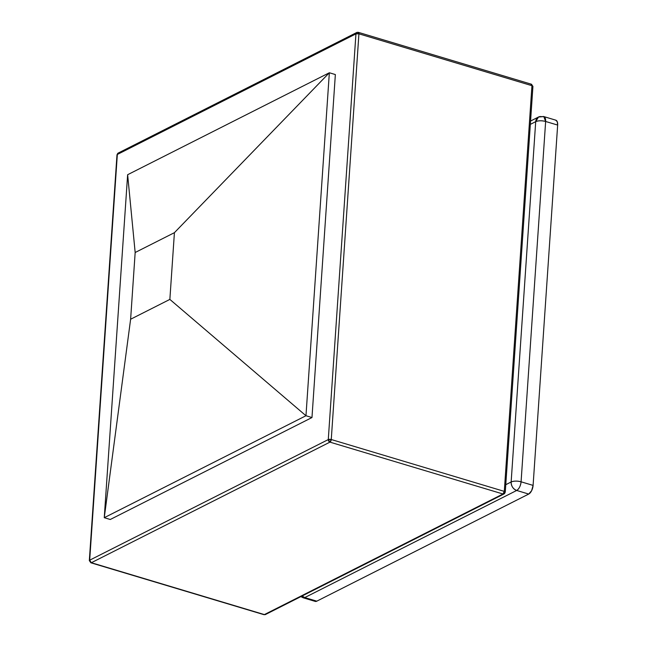 <?xml version="1.0" encoding="UTF-8"?>
<svg xmlns="http://www.w3.org/2000/svg" width="647" height="647" viewBox="0 0 647 647"><rect width="100%" height="100%" fill="white"/><g stroke="black" fill="none" stroke-linecap="round" stroke-linejoin="round"><path stroke-width="0.97" d="M130.621 319.238L169.862 299.407L174.415 232.677L135.166 252.508L130.621 319.238L104.256 517.689L127.637 174.714L329.347 72.763L174.415 232.677L135.166 252.508L127.637 174.714L135.166 252.508L130.621 319.238L169.862 299.407L174.415 232.677L329.347 72.763L305.966 415.738L169.862 299.407L305.966 415.738L104.256 517.689L130.621 319.238M110.265 519.492L104.256 517.689L127.637 174.714L329.347 72.763L305.966 415.738L104.256 517.689L110.265 519.492L311.975 417.541L305.966 415.738L311.975 417.541L335.356 74.559L329.347 72.763L335.356 74.559L311.975 417.541L110.265 519.492M530.912 84.28A2.159 1.051 106.7 0 1 531.389 84.215A2.159 1.051 106.7 0 1 531.947 85.687A2.159 0.793 3.9 0 1 532.926 86.431A2.159 0.793 -176.1 0 0 531.947 85.687L504.296 491.388A2.159 0.793 3.9 0 1 505.267 492.132A2.159 0.793 3.9 0 1 504.919 492.529L504.296 491.388L331.264 439.523L358.923 33.822L531.947 85.687L504.296 491.388L331.264 439.523A2.159 1.051 106.7 0 1 329.946 442.127A2.159 1.706 -116.8 0 1 328.28 439.58L355.939 33.879L117.333 154.471L89.682 560.181L328.28 439.58L89.682 560.181A2.159 1.706 63.2 0 0 91.348 562.72L329.946 442.127L502.978 493.993L264.372 614.585L91.348 562.72L329.946 442.127L502.978 493.993L264.372 614.585A2.159 1.706 63.2 0 0 265.48 614.513A2.159 1.706 -116.8 0 1 264.372 614.585A2.159 1.051 106.7 0 1 263.887 614.65A2.159 1.051 -73.3 0 0 264.372 614.585L91.348 562.72A2.159 1.051 106.7 0 1 90.863 562.785L91.348 562.72L89.682 560.181L89.326 560.569A2.159 0.793 3.9 0 1 89.682 560.181L117.333 154.471A2.159 0.793 -176.1 0 0 116.986 154.868L118.166 153.088L119.274 153.007M504.919 492.529A2.159 1.706 -116.8 0 1 504.086 493.912A2.159 1.706 -116.8 0 1 502.978 493.993L504.086 493.912L265.48 614.513L263.887 614.65L90.863 562.785L89.326 560.569L116.986 154.868L118.166 153.088A2.159 1.706 63.2 0 0 117.333 154.471L355.939 33.879L328.28 439.58L329.946 442.127L331.264 439.523L328.28 439.58A2.159 0.793 3.9 0 1 331.264 439.523L358.923 33.822L531.947 85.687A2.159 1.051 -73.3 0 0 531.389 84.215L532.926 86.431A2.159 0.793 3.9 0 1 532.578 86.819M504.296 491.388L502.978 493.993A2.159 1.051 -73.3 0 0 504.296 491.388M357.88 32.415A2.159 1.051 106.7 0 1 358.365 32.35A2.159 1.051 106.7 0 1 358.923 33.822A2.159 0.793 -176.1 0 0 355.939 33.879L358.923 33.822L357.88 32.415L356.772 32.487L355.939 33.879A2.159 1.706 -116.8 0 1 356.772 32.487A2.159 1.706 -116.8 0 1 357.88 32.415M315.332 601.419L316.795 601.168L528.712 494.065A7.19 3.518 -73.3 0 0 533.096 485.404L521.078 481.805A7.19 3.518 106.7 0 1 516.694 490.458L528.712 494.065L316.795 601.168L304.777 597.569L516.694 490.458L528.712 494.065L531.624 490.701L533.096 485.404L521.078 481.805L545.639 121.474L557.657 125.073L533.096 485.404L557.657 125.073L557.253 121.701L555.652 120.132M511.146 481.983L535.708 121.652L530.338 124.37L535.708 121.652L511.146 481.983L505.776 484.7L511.146 481.983C511.227 486.148 513.079 488.97 516.694 490.458A7.19 5.686 -116.8 0 1 511.146 481.983A7.19 2.637 3.9 0 1 521.078 481.805C517.196 480.826 513.888 480.891 511.146 481.983M314.151 600.618L314.693 601.152M300.879 596.615L303.168 597.788L304.777 597.569A7.19 3.518 106.7 0 1 303.168 597.788L315.186 601.386A7.19 3.518 -73.3 0 0 316.795 601.168L304.777 597.569L302.084 596.008A7.19 5.686 63.2 0 0 304.777 597.569L516.694 490.458C519.112 488.857 520.568 485.978 521.078 481.805L545.639 121.474L557.657 125.073A7.19 3.518 -73.3 0 0 555.797 120.172L543.779 116.565A7.19 3.518 106.7 0 1 545.639 121.474A7.19 2.637 -176.1 0 0 535.708 121.652C538.45 120.56 541.757 120.496 545.639 121.474L543.779 116.565A7.19 3.518 106.7 0 0 542.17 116.784A7.19 5.686 -116.8 0 0 538.474 117.042L535.708 121.652A7.19 5.686 -116.8 0 1 538.474 117.042L543.779 116.565M532.926 86.431L505.267 492.132L504.086 493.912M118.166 153.088L356.772 32.487L358.365 32.35L531.389 84.215M530.564 121.038L538.474 117.042"/></g></svg>
